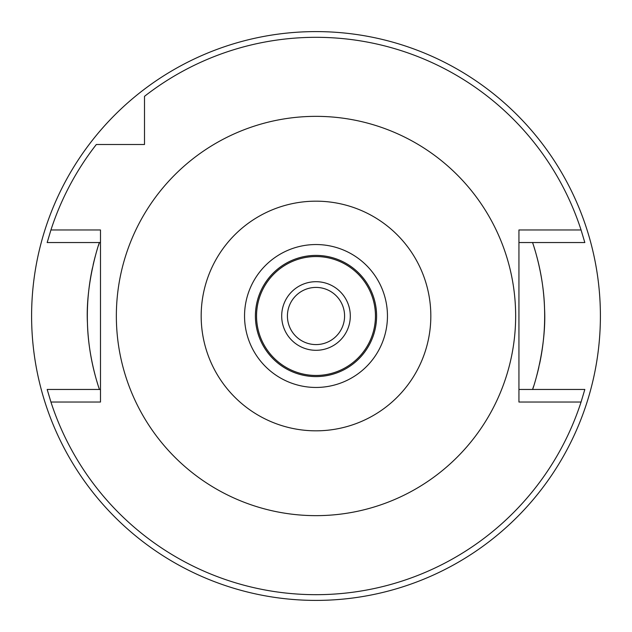 <?xml version="1.0" encoding="UTF-8"?>
<svg xmlns="http://www.w3.org/2000/svg" width="632" height="632" viewBox="0 0 632 632"><rect width="100%" height="100%" fill="white"/><g stroke="black" fill="none" stroke-linecap="round" stroke-linejoin="round"><path stroke-width="0.95" d="M316 244.545A71.456 71.456 0 0 0 244.545 316A71.456 71.456 0 0 0 316 387.456A71.456 71.456 0 0 0 387.456 316A71.456 71.456 0 0 0 316 244.545M316 430.827A114.826 114.826 0 0 1 201.174 316A114.826 114.826 0 0 1 316 201.174A114.826 114.826 0 0 1 430.827 316A114.826 114.826 0 0 1 316 430.827M316 515.649A199.649 199.649 0 0 1 116.351 316A199.649 199.649 0 0 1 316 116.351A199.649 199.649 0 0 1 515.649 316A199.649 199.649 0 0 1 316 515.649M100.488 242.546L47.171 242.546L50.931 229.969L100.488 229.969L100.488 402.031L50.931 402.031L47.171 389.454L100.488 389.454M50.931 229.969A278.68 278.68 0 0 1 96.333 144.499L144.499 144.499L144.499 96.333A278.68 278.68 0 0 1 581.069 229.969L584.829 242.546L518.935 242.546M518.935 389.454L584.829 389.454L581.069 402.031L518.935 402.031L518.935 229.969L581.069 229.969M581.069 402.031A278.68 278.68 0 0 1 50.931 402.031M99.398 242.704A228.666 228.666 0 0 0 98.474 245.516M95.432 255.683A228.666 228.666 0 0 0 93.117 264.903M92.477 267.771A228.666 228.666 0 0 0 95.092 375.045M96.736 380.891A228.666 228.666 0 0 0 97.739 384.185M99.461 389.454C99.943 390.947 88.306 359.387 87.461 323.521C85.201 282.883 99.801 240.492 99.461 242.546M532.539 242.546C532.057 241.053 543.694 272.613 544.539 308.479C546.798 349.117 532.199 391.508 532.539 389.454M532.602 389.296A228.666 228.666 0 0 0 533.527 386.484M536.568 376.317A228.666 228.666 0 0 0 538.883 367.097M539.523 364.23A228.666 228.666 0 0 0 536.908 256.955M535.264 251.109A228.666 228.666 0 0 0 534.261 247.815M144.499 119.495L144.499 108.064M144.499 102.226L144.499 96.333M102.226 144.499L108.064 144.499M316 31.6A284.4 284.4 0 0 1 600.4 316A284.4 284.4 0 0 1 316 600.4A284.4 284.4 0 0 1 31.6 316A284.4 284.4 0 0 1 316 31.6M316 287.418A28.582 28.582 0 0 0 287.418 316A28.582 28.582 0 0 0 316 344.582A28.582 28.582 0 0 0 344.582 316A28.582 28.582 0 0 0 316 287.418M316 281.698A34.302 34.302 0 0 0 281.698 316A34.302 34.302 0 0 0 316 350.302A34.302 34.302 0 0 0 350.302 316A34.302 34.302 0 0 0 316 281.698M316 256.545A59.455 59.455 0 0 0 256.545 316A59.455 59.455 0 0 0 316 375.455A59.455 59.455 0 0 0 375.455 316A59.455 59.455 0 0 0 316 256.545M316 255.407A60.593 60.593 0 0 0 255.407 316A60.593 60.593 0 0 0 316 376.593A60.593 60.593 0 0 0 376.593 316A60.593 60.593 0 0 0 316 255.407"/></g></svg>
